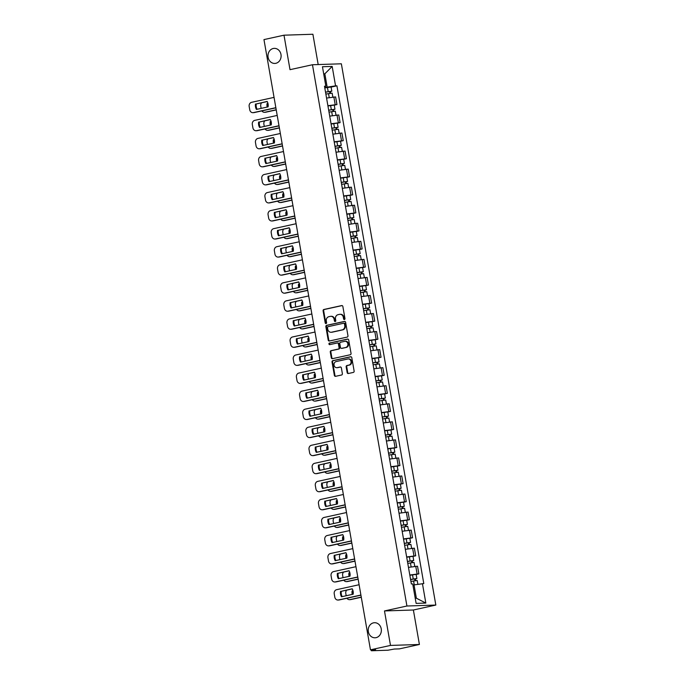 <?xml version="1.0" encoding="UTF-8"?>
<svg xmlns="http://www.w3.org/2000/svg" width="685" height="685" viewBox="0 0 685 685"><rect width="100%" height="100%" fill="white"/><g stroke="black" fill="none" stroke-linecap="round" stroke-linejoin="round"><path stroke-width="1.03" d="M344.409 319.51A0.813 0.702 -91.9 0 0 344.966 318.559L342.86 306.495A1.156 1.01 -91.9 0 0 341.669 305.578L323.885 309.483A1.156 1.01 -91.9 0 0 323.097 310.836L325.204 322.909A0.813 0.702 -91.9 0 0 326.591 322.601L326.317 321.042A3.699 3.228 -91.9 0 1 328.843 316.71L330.324 316.384A3.699 3.228 -91.9 0 1 330.838 316.324A3.699 3.228 -91.9 0 1 334.117 319.321L334.391 320.888A0.813 0.702 -91.9 0 0 335.778 320.58L335.504 319.022A3.699 3.228 -91.9 0 1 338.03 314.689L339.512 314.364A3.699 3.228 -91.9 0 1 340.025 314.304A3.699 3.228 -91.9 0 1 343.305 317.301L343.579 318.867A0.813 0.702 -91.9 0 0 344.409 319.51M373.496 622.845A7.544 6.567 -91.9 0 0 368.256 631.073A7.544 6.567 -91.9 0 0 375.029 637.786A7.544 6.567 -91.9 0 0 376.074 637.658A7.544 6.567 -91.9 0 0 381.314 629.438A7.544 6.567 -91.9 0 0 374.541 622.716A7.544 6.567 -91.9 0 0 373.496 622.845M273.246 48.489A7.544 6.567 -91.9 0 0 268.015 56.709A7.544 6.567 -91.9 0 0 274.788 63.431A7.544 6.567 -91.9 0 0 275.832 63.303A7.544 6.567 -91.9 0 0 281.064 55.074A7.544 6.567 -91.9 0 0 274.3 48.361A7.544 6.567 -91.9 0 0 273.246 48.489M347.158 372.589A1.156 1.01 -91.9 0 0 348.348 373.513L353.34 372.417A1.156 1.01 -91.9 0 0 354.128 371.065L351.79 357.656A1.156 1.01 -91.9 0 0 350.6 356.739L332.816 360.652A1.156 1.01 -91.9 0 0 332.028 362.005L334.366 375.406A1.156 1.01 -91.9 0 0 335.556 376.322L341.584 375.003A1.156 1.01 -91.9 0 0 342.372 373.65L341.37 367.913A1.156 1.01 -91.9 0 0 340.18 366.989L337.191 367.648A3.091 2.697 -91.9 0 1 336.13 361.577L347.843 359A3.091 2.697 -91.9 0 1 348.905 365.079L346.952 365.507A1.156 1.01 -91.9 0 0 346.156 366.86L347.158 372.589L347.74 372.571A1.156 1.01 -91.9 0 0 348.494 373.479M406.924 606.011L384.482 610.943L390.493 645.424L370.465 649.825L263.965 39.593L283.992 35.192L290.012 69.673L312.463 64.741L406.924 606.011L435.831 605.06L341.361 63.799L312.463 64.741M347.175 337.097A1.156 1.01 -91.9 0 0 347.963 335.744L345.625 322.335A1.156 1.01 -91.9 0 0 344.435 321.419L326.651 325.332A1.156 1.01 -91.9 0 0 325.863 326.685L328.201 340.085A1.156 1.01 -91.9 0 0 329.391 341.002L347.175 337.097M348.708 340L351.045 353.4A1.156 1.01 -91.9 0 1 350.258 354.753L332.473 358.666A1.156 1.01 -91.9 0 1 331.283 357.741L330.281 352.013A1.156 1.01 -91.9 0 1 331.069 350.66L338.287 349.067A1.156 1.01 -91.9 0 0 339.075 347.715L338.407 343.913A1.156 1.01 -91.9 0 0 337.225 342.997L329.716 344.649A0.813 0.702 -91.9 0 1 329.442 343.057L347.518 339.084A1.156 1.01 -91.9 0 1 348.708 340M390.493 645.424L419.4 644.482L399.372 648.883L394.252 649.046L387.967 650.219L371.604 650.75L371.142 649.808M318.183 64.553L312.899 34.25L283.992 35.192M419.4 644.482L413.38 610.001L435.831 605.06M370.465 649.825L375.585 649.663L371.296 650.716M336.951 104.557L327.901 105.713L326.565 98.075L335.616 96.919L336.951 104.557L334.246 105.147M337.397 123.197L340.102 122.606L338.767 114.969L329.716 116.133M331.043 123.762L340.102 122.606M343.253 140.656L334.203 141.812L332.867 134.174L341.918 133.018L343.253 140.656L340.548 141.247M343.699 159.297L346.404 158.706L345.069 151.068L336.01 152.233M336.018 152.224L337.345 159.862L346.404 158.706M349.555 176.756L340.496 177.912L339.161 170.282L348.22 169.118L349.555 176.756L346.85 177.346M352.707 194.805L343.647 195.961L342.312 188.332L351.371 187.168L352.707 194.805L350.001 195.396M355.849 212.855L346.798 214.011L345.463 206.382L354.522 205.217L355.849 212.855L353.152 213.446M349.949 232.069L348.614 224.432L355.909 223.327L357.673 223.267L359 230.905L356.303 231.496M349.949 232.061L359 230.905M362.151 248.955L353.1 250.111L351.765 242.481L360.824 241.317L362.151 248.955L359.454 249.545M365.302 267.004L356.251 268.169L354.916 260.531L363.966 259.367L365.302 267.004L362.596 267.595M368.453 285.054L359.402 286.219L358.067 278.581L367.117 277.416L368.453 285.054L365.747 285.645M371.604 303.104L362.553 304.268L361.218 296.631L370.268 295.466L371.604 303.104L368.898 303.695M374.755 321.154L365.704 322.318L364.369 314.68L373.419 313.516L374.755 321.154L372.049 321.744M368.847 340.368L367.511 332.73L374.806 331.626L376.57 331.566L377.906 339.203L375.2 339.794M368.855 340.368L377.906 339.203M381.057 357.253L371.998 358.418L370.662 350.78L379.721 349.615L381.057 357.253L378.351 357.844M381.502 375.894L384.208 375.303L382.872 367.665L373.813 368.83M373.822 368.83L375.149 376.467L384.208 375.303M387.359 393.353L378.3 394.517L376.964 386.879L386.023 385.715L387.359 393.353L384.653 393.943M390.501 411.402L381.451 412.567L380.115 404.929L389.174 403.765L390.501 411.402L387.804 411.993M393.652 429.452L384.602 430.617L383.266 422.979L392.325 421.814L393.652 429.452L390.955 430.043M396.803 447.502L387.753 448.666L386.417 441.029L395.476 439.864L396.803 447.502L394.106 448.093M399.954 465.552L390.904 466.716L389.568 459.078L398.627 457.914L399.954 465.552L397.249 466.151M403.105 483.601L394.055 484.766L392.719 477.128L401.77 475.964L403.105 483.601L400.4 484.201M406.256 501.651L397.206 502.816L395.87 495.178L404.921 494.013L406.256 501.651L403.551 502.251M409.407 519.701L400.357 520.865L399.021 513.228L408.072 512.063L409.407 519.701L406.702 520.3M412.558 537.751L403.508 538.915L402.172 531.277L411.223 530.113L412.558 537.751L409.853 538.35M415.709 555.8L406.65 556.965L405.315 549.327L414.374 548.163L415.709 555.8L413.004 556.4M418.86 573.85L409.801 575.015L408.466 567.377L417.525 566.212L418.86 573.85L416.155 574.45M324.741 87.663L327.165 87.132L324.844 73.826L323.705 73.869M323.74 74.074L324.844 73.826L332.174 66.419L335.564 85.865L327.165 87.132M324.587 86.772L325.854 86.182L322.455 66.736L332.174 66.419M415.221 598.245L416.36 598.202L414.04 584.896L423.792 583.577L336.917 85.813L335.564 85.865M422.44 583.629L425.83 603.065L416.12 603.382L412.721 583.945L411.368 583.988L324.493 86.224L325.854 86.182M384.482 610.943L413.38 610.001M414.04 584.896L412.935 585.144M331.095 87.098L336.917 85.813M416.36 598.202L425.83 603.065M344.589 319.441A0.813 0.702 -91.9 0 1 344.161 318.85L343.887 317.283A3.699 3.228 -91.9 0 0 340.608 314.287L340.025 314.304M330.838 316.324L331.412 316.299A3.699 3.228 -91.9 0 1 334.7 319.304L334.974 320.871A0.813 0.702 -91.9 0 0 335.393 321.462M342.106 305.587L324.467 309.466A1.156 1.01 -91.9 0 0 323.68 310.819L325.786 322.892A0.813 0.702 -91.9 0 0 326.206 323.483M344.872 321.436L327.233 325.315A1.156 1.01 -91.9 0 0 326.445 326.668L328.783 340.068A1.156 1.01 -91.9 0 0 329.536 340.967M344.461 323.894A0.813 0.702 -91.9 0 0 343.63 323.251L328.021 326.685A0.813 0.702 -91.9 0 0 327.464 327.627L327.755 329.271A3.699 3.228 -91.9 0 0 331.035 332.276A3.699 3.228 -91.9 0 0 331.549 332.216L342.217 329.87A3.699 3.228 -91.9 0 0 344.743 325.538L344.461 323.894L345.034 323.877A0.813 0.702 -91.9 0 0 344.204 323.234L343.853 323.243M331.035 332.276L331.608 332.259A3.699 3.228 -91.9 0 0 332.122 332.199L331.549 332.216M345.034 323.877L345.326 325.521A3.699 3.228 -91.9 0 1 342.8 329.853L332.122 332.199M337.799 342.979A1.156 1.01 -91.9 0 1 338.989 343.896L339.657 347.697A1.156 1.01 -91.9 0 1 338.861 349.05L331.651 350.634A1.156 1.01 -91.9 0 0 330.864 351.987L331.865 357.724A1.156 1.01 -91.9 0 0 332.619 358.632M347.954 339.092L330.016 343.039A0.813 0.702 -91.9 0 0 329.93 344.598M345.771 347.423A3.091 2.697 -91.9 0 0 344.709 341.353L340.582 342.26A1.156 1.01 -91.9 0 0 339.794 343.613L340.462 347.415A1.156 1.01 -91.9 0 0 341.644 348.331L346.345 347.406A3.091 2.697 -91.9 0 0 345.719 341.276L345.137 341.293M341.901 348.322A1.156 1.01 -91.9 0 0 342.226 348.314L341.644 348.331M346.345 347.406L342.226 348.314M348.271 358.949L348.845 358.923A3.091 2.697 -91.9 0 1 349.478 365.054L347.526 365.482A1.156 1.01 -91.9 0 0 346.738 366.835L347.74 372.571M336.763 367.699L337.345 367.682A3.091 2.697 -91.9 0 0 337.774 367.631L337.191 367.648M340.616 367.006L337.774 367.631M351.037 356.757L333.398 360.635A1.156 1.01 -91.9 0 0 332.602 361.988L334.948 375.389A1.156 1.01 -91.9 0 0 335.701 376.296M325.863 94.068L332.156 93.143L332.833 97.047M267.946 103.409L267.056 103.606A7.364 6.413 -91.9 0 0 267.201 107.057M325.538 92.218L330.298 91.439L329.605 91.662L329.887 93.306M261.696 102.759A3.536 3.083 -91.9 0 0 260.737 106.081L261.139 108.393M261.893 110.893A3.536 3.083 -91.9 0 0 264.453 112.306A3.536 3.083 -91.9 0 0 264.941 112.246L276.209 109.763M325.521 92.098L331.805 91.174L330.35 91.636L330.624 93.203M324.793 87.937L331.086 87.012L331.805 91.174M267.981 103.546L267.801 103.589A7.364 6.413 -91.9 0 0 267.921 106.903M276.235 109.9L265.694 112.22A3.536 3.083 88.1 0 1 265.206 112.28L264.453 112.306M329.571 91.465L330.35 91.636M267.801 103.589L267.056 103.606M267.218 101.551L256.241 103.966A7.364 6.413 88.1 0 0 257.123 109.275M275.867 107.819L254.135 112.597A3.536 3.083 88.1 0 1 253.647 112.657L252.893 112.682A3.536 3.083 -91.9 0 0 253.381 112.623L254.135 112.597M255.488 103.983A7.364 6.413 88.1 0 0 256.438 109.429L268.1 106.86A7.364 6.413 88.1 0 0 267.15 101.423L256.241 103.966M274.051 97.381L251.583 102.322A3.536 3.083 -91.9 0 0 249.169 106.458L249.76 109.814A3.536 3.083 -91.9 0 0 252.893 112.682M275.85 107.682L253.381 112.623M329.014 112.117L335.299 111.193L335.984 115.097M271.097 121.459L270.198 121.656A7.364 6.413 -91.9 0 0 270.352 125.107M328.689 110.268L333.449 109.489L332.756 109.711L333.038 111.355M264.847 120.817A3.536 3.083 -91.9 0 0 263.879 124.131L264.29 126.442M265.044 128.943A3.536 3.083 -91.9 0 0 267.604 130.356A3.536 3.083 -91.9 0 0 268.092 130.296L279.36 127.812M328.672 110.148L334.956 109.223L333.501 109.686L333.775 111.253M327.944 105.987L334.237 105.062L334.956 109.223M271.132 121.596L270.952 121.639A7.364 6.413 -91.9 0 0 271.072 124.953M279.386 127.949L268.845 130.27A3.536 3.083 88.1 0 1 268.357 130.33L267.604 130.356M332.722 109.514L333.501 109.686M270.952 121.639L270.198 121.656M332.165 130.167L338.45 129.242L339.135 133.147M274.248 139.509L273.349 139.706A7.364 6.413 -91.9 0 0 273.503 143.156M331.84 128.318L336.6 127.538L335.898 127.761L336.189 129.414M267.998 138.867A3.536 3.083 -91.9 0 0 267.03 142.18L267.433 144.492M268.186 146.992A3.536 3.083 -91.9 0 0 270.755 148.405A3.536 3.083 -91.9 0 0 271.243 148.345L282.511 145.862M331.823 128.198L338.107 127.273L336.652 127.735L336.926 129.302M331.095 124.036L337.38 123.112L338.107 127.273M274.283 139.646L274.103 139.689A7.364 6.413 -91.9 0 0 274.223 143.002M282.537 145.999L271.996 148.32A3.536 3.083 88.1 0 1 271.508 148.38L270.755 148.405M335.873 127.564L336.652 127.735M274.103 139.689L273.349 139.706M335.316 148.217L341.601 147.292L342.286 151.197M277.399 157.559L276.5 157.756A7.364 6.413 -91.9 0 0 276.654 161.206M334.991 146.367L339.751 145.588L339.049 145.811L339.34 147.463M271.149 156.916A3.536 3.083 -91.9 0 0 270.181 160.23L270.584 162.542M271.337 165.042A3.536 3.083 -91.9 0 0 273.906 166.455A3.536 3.083 -91.9 0 0 274.394 166.395L285.662 163.912M334.965 146.248L341.258 145.323L339.803 145.785L340.077 147.352M334.246 142.086L340.531 141.161L341.258 145.323M277.434 157.696L277.254 157.738A7.364 6.413 -91.9 0 0 277.365 161.052M285.688 164.049L275.147 166.369A3.536 3.083 88.1 0 1 274.659 166.429L273.906 166.455M339.015 145.622L339.803 145.785M277.254 157.738L276.5 157.756M270.369 119.601L259.392 122.016A7.364 6.413 88.1 0 0 260.274 127.324M279.018 125.869L257.286 130.647A3.536 3.083 88.1 0 1 256.789 130.707L256.044 130.732A3.536 3.083 -91.9 0 0 256.533 130.672L257.286 130.647M258.639 122.033A7.364 6.413 88.1 0 0 259.589 127.478L271.251 124.91A7.364 6.413 88.1 0 0 270.301 119.473L259.392 122.016M277.202 115.431L254.734 120.372A3.536 3.083 -91.9 0 0 252.32 124.507L252.911 127.864A3.536 3.083 -91.9 0 0 256.044 130.732M279 125.732L256.533 130.672M273.52 137.651L262.543 140.065A7.364 6.413 88.1 0 0 263.425 145.374M282.169 143.918L260.437 148.696A3.536 3.083 88.1 0 1 259.94 148.756L259.195 148.782A3.536 3.083 -91.9 0 0 259.683 148.722L260.437 148.696M261.79 140.082A7.364 6.413 88.1 0 0 262.74 145.528L274.402 142.959A7.364 6.413 88.1 0 0 273.452 137.522L262.543 140.065M280.353 133.481L257.885 138.421A3.536 3.083 -91.9 0 0 255.471 142.557L256.062 145.914A3.536 3.083 -91.9 0 0 259.195 148.782M282.151 143.781L259.683 148.722M276.671 155.701L265.694 158.115A7.364 6.413 88.1 0 0 266.568 163.424M285.32 161.968L263.588 166.746A3.536 3.083 88.1 0 1 263.091 166.806L262.346 166.832A3.536 3.083 -91.9 0 0 262.834 166.772L263.588 166.746M264.941 158.141A7.364 6.413 88.1 0 0 265.891 163.578L277.545 161.009A7.364 6.413 88.1 0 0 276.603 155.572L265.694 158.115M283.504 151.531L261.036 156.471A3.536 3.083 -91.9 0 0 258.622 160.607L259.204 163.963A3.536 3.083 -91.9 0 0 262.346 166.832M285.294 161.831L262.834 166.772M338.458 166.267L344.752 165.342L345.437 169.246M280.55 175.608L279.651 175.805A7.364 6.413 -91.9 0 0 279.797 179.256M338.142 164.417L342.902 163.638L342.2 163.861L342.491 165.513M274.3 174.966A3.536 3.083 -91.9 0 0 273.332 178.28L273.735 180.592M274.488 183.092A3.536 3.083 -91.9 0 0 277.057 184.505A3.536 3.083 -91.9 0 0 277.545 184.445L288.813 181.962M338.116 164.297L344.409 163.373L342.954 163.835L343.228 165.402M337.397 160.136L343.682 159.211L344.409 163.373M280.585 175.745L280.405 175.788A7.364 6.413 -91.9 0 0 280.516 179.102M288.839 182.099L278.298 184.419A3.536 3.083 88.1 0 1 277.802 184.479L277.057 184.505M342.166 163.672L342.954 163.835M280.405 175.788L279.651 175.805M341.609 184.316L347.903 183.392L348.588 187.296M283.701 193.658L282.802 193.864A7.364 6.413 -91.9 0 0 282.948 197.306M341.293 182.467L346.053 181.688L345.351 181.91L345.642 183.563M277.451 193.016A3.536 3.083 -91.9 0 0 276.483 196.33L276.886 198.641M277.639 201.142A3.536 3.083 -91.9 0 0 280.208 202.554A3.536 3.083 -91.9 0 0 280.696 202.495L291.964 200.011M341.267 182.347L347.56 181.422L346.105 181.885L346.379 183.452M340.539 178.186L346.833 177.261L347.56 181.422M283.736 193.795L283.556 193.838A7.364 6.413 -91.9 0 0 283.667 197.152M291.99 200.148L281.449 202.469A3.536 3.083 88.1 0 1 280.953 202.529L280.208 202.554M345.317 181.722L346.105 181.885M283.556 193.838L282.802 193.864M279.822 173.75L268.845 176.165A7.364 6.413 88.1 0 0 269.719 181.474M288.471 180.018L266.739 184.796A3.536 3.083 88.1 0 1 266.242 184.856L265.489 184.881A3.536 3.083 -91.9 0 0 265.986 184.822L266.739 184.796M268.092 176.191A7.364 6.413 88.1 0 0 269.042 181.628L280.696 179.059A7.364 6.413 88.1 0 0 279.754 173.622L268.845 176.165M286.647 169.58L264.187 174.521A3.536 3.083 -91.9 0 0 261.773 178.657L262.355 182.013A3.536 3.083 -91.9 0 0 265.489 184.881M288.445 179.881L265.986 184.822M282.974 191.8L271.996 194.215A7.364 6.413 88.1 0 0 272.87 199.523M291.622 198.068L269.881 202.846A3.536 3.083 88.1 0 1 269.393 202.906L268.64 202.931A3.536 3.083 -91.9 0 0 269.136 202.871L269.881 202.846M271.243 194.24A7.364 6.413 88.1 0 0 272.193 199.677L283.847 197.109A7.364 6.413 88.1 0 0 282.896 191.672L271.996 194.215M289.798 187.63L267.338 192.571A3.536 3.083 -91.9 0 0 264.924 196.706L265.506 200.063A3.536 3.083 -91.9 0 0 268.64 202.931M291.596 197.931L269.136 202.871M344.76 202.366L351.054 201.441L351.739 205.346M286.852 211.708L285.953 211.913A7.364 6.413 -91.9 0 0 286.099 215.355M344.444 200.517L349.204 199.737L348.502 199.96L348.793 201.613M280.602 211.066A3.536 3.083 -91.9 0 0 279.634 214.379L280.037 216.691M280.79 219.191A3.536 3.083 -91.9 0 0 283.35 220.604A3.536 3.083 -91.9 0 0 283.847 220.544L295.115 218.07M344.418 200.397L350.711 199.472L349.256 199.934L349.53 201.501M343.69 196.235L349.984 195.311L350.711 199.472M286.887 211.845L286.707 211.888A7.364 6.413 -91.9 0 0 286.818 215.201M295.132 218.198L284.6 220.519A3.536 3.083 88.1 0 1 284.104 220.579L283.35 220.604M348.468 199.772L349.256 199.934M286.707 211.888L285.953 211.913M347.911 220.416L354.205 219.491L354.89 223.396M290.003 229.766L289.104 229.963A7.364 6.413 -91.9 0 0 289.25 233.405M347.595 218.575L352.355 217.787L351.653 218.01L351.944 219.662M283.753 229.115A3.536 3.083 -91.9 0 0 282.785 232.429L283.188 234.741M283.941 237.241A3.536 3.083 -91.9 0 0 286.501 238.654A3.536 3.083 -91.9 0 0 286.998 238.594L298.266 236.119M347.569 218.446L353.862 217.522L352.407 217.984L352.681 219.551M346.841 214.285L353.135 213.36L353.862 217.522M290.038 229.895L289.858 229.937A7.364 6.413 -91.9 0 0 289.969 233.251M298.283 236.248L287.743 238.568A3.536 3.083 88.1 0 1 287.255 238.628L286.501 238.654M351.619 217.821L352.407 217.984M289.858 229.937L289.104 229.963M351.062 238.466L357.356 237.541L358.032 241.445M293.154 247.816L292.255 248.013A7.364 6.413 -91.9 0 0 292.401 251.455M350.746 236.625L355.506 235.837L354.804 236.06L355.095 237.712M286.895 247.165A3.536 3.083 -91.9 0 0 285.936 250.479L286.339 252.791M287.092 255.291A3.536 3.083 -91.9 0 0 289.652 256.704A3.536 3.083 -91.9 0 0 290.149 256.644L301.409 254.169M350.72 236.496L357.013 235.571L355.558 236.034L355.832 237.601M349.992 232.335L356.286 231.41L357.013 235.571M293.189 247.944L293.009 247.987A7.364 6.413 -91.9 0 0 293.12 251.301M301.434 254.298L290.894 256.618A3.536 3.083 88.1 0 1 290.406 256.678L289.652 256.704M354.77 235.871L355.558 236.034M293.009 247.987L292.255 248.013M354.214 256.515L360.507 255.591L361.183 259.495M296.305 265.866L295.406 266.063A7.364 6.413 -91.9 0 0 295.552 269.513M353.888 254.674L358.649 253.887L357.955 254.109L358.238 255.762M290.046 265.215A3.536 3.083 -91.9 0 0 289.087 268.529L289.49 270.84M290.243 273.341A3.536 3.083 -91.9 0 0 292.803 274.753A3.536 3.083 -91.9 0 0 293.3 274.694L304.56 272.219M353.871 254.546L360.164 253.63L358.709 254.084L358.983 255.651M353.143 250.385L359.437 249.46L360.164 253.63M296.34 265.994L296.151 266.037A7.364 6.413 -91.9 0 0 296.271 269.351M304.585 272.347L294.045 274.668A3.536 3.083 88.1 0 1 293.557 274.728L292.803 274.753M357.921 253.921L358.709 254.084M296.151 266.037L295.406 266.063M357.365 274.565L363.658 273.64L364.334 277.545M299.456 283.915L298.557 284.112A7.364 6.413 -91.9 0 0 298.703 287.563M357.039 272.724L361.8 271.936L361.106 272.159L361.389 273.812M293.197 283.265A3.536 3.083 -91.9 0 0 292.238 286.578L292.641 288.89M293.394 291.39A3.536 3.083 -91.9 0 0 295.954 292.803A3.536 3.083 -91.9 0 0 296.442 292.743L307.711 290.269M357.022 272.596L363.315 271.68L361.86 272.133L362.125 273.7M356.294 268.434L362.588 267.51L363.315 271.68M299.482 284.044L299.302 284.087A7.364 6.413 -91.9 0 0 299.422 287.4M307.736 290.397L297.196 292.718A3.536 3.083 88.1 0 1 296.708 292.778L295.954 292.803M361.072 271.971L361.86 272.133M299.302 284.087L298.557 284.112M360.515 292.615L366.809 291.69L367.485 295.595M302.599 301.965L301.708 302.162A7.364 6.413 -91.9 0 0 301.854 305.613M360.19 290.774L364.951 289.986L364.257 290.209L364.54 291.861M296.348 301.314A3.536 3.083 -91.9 0 0 295.389 304.628L295.792 306.94M296.545 309.44A3.536 3.083 -91.9 0 0 299.105 310.853A3.536 3.083 -91.9 0 0 299.593 310.793L310.862 308.318M360.173 290.645L366.466 289.729L365.002 290.183L365.276 291.75M359.445 286.484L365.739 285.559L366.466 289.729M302.633 302.094L302.453 302.136A7.364 6.413 -91.9 0 0 302.573 305.45M310.887 308.447L300.347 310.767A3.536 3.083 88.1 0 1 299.859 310.827L299.105 310.853M364.223 290.02L365.002 290.183M302.453 302.136L301.708 302.162M363.666 310.665L369.96 309.74L370.636 313.644M305.75 320.015L304.851 320.212A7.364 6.413 -91.9 0 0 305.005 323.662M363.341 308.824L368.102 308.036L367.408 308.259L367.691 309.911M299.499 319.364A3.536 3.083 -91.9 0 0 298.532 322.678L298.943 324.99M299.696 327.49A3.536 3.083 -91.9 0 0 302.256 328.903A3.536 3.083 -91.9 0 0 302.744 328.843L314.013 326.368M363.324 308.695L369.609 307.779L368.153 308.233L368.427 309.8M362.596 304.534L368.89 303.609L369.609 307.779M305.784 320.143L305.604 320.186A7.364 6.413 -91.9 0 0 305.724 323.5M314.038 326.505L303.498 328.817A3.536 3.083 88.1 0 1 303.01 328.877L302.256 328.903M367.374 308.07L368.153 308.233M305.604 320.186L304.851 320.212M366.817 328.714L373.102 327.79L373.787 331.694M308.901 338.065L308.002 338.262A7.364 6.413 -91.9 0 0 308.156 341.712M366.492 326.873L371.253 326.086L370.551 326.308L370.842 327.961M302.65 337.414A3.536 3.083 -91.9 0 0 301.683 340.728L302.085 343.039M302.839 345.54A3.536 3.083 -91.9 0 0 305.407 346.952A3.536 3.083 -91.9 0 0 305.895 346.893L317.164 344.418M366.475 326.745L372.76 325.829L371.304 326.283L371.578 327.858M365.747 322.584L372.032 321.659L372.76 325.829M308.935 338.193L308.755 338.236A7.364 6.413 -91.9 0 0 308.875 341.55M317.189 344.555L306.649 346.867A3.536 3.083 88.1 0 1 306.161 346.927L305.407 346.952M370.525 326.12L371.304 326.283M308.755 338.236L308.002 338.262M286.125 209.85L275.147 212.264A7.364 6.413 88.1 0 0 276.021 217.573M294.773 216.118L273.032 220.895A3.536 3.083 88.1 0 1 272.544 220.955L271.791 220.981A3.536 3.083 -91.9 0 0 272.287 220.921L273.032 220.895M274.394 212.29A7.364 6.413 88.1 0 0 275.344 217.727L286.998 215.159A7.364 6.413 88.1 0 0 286.047 209.721L275.147 212.264M292.949 205.68L270.489 210.62A3.536 3.083 -91.9 0 0 268.075 214.756L268.657 218.113A3.536 3.083 -91.9 0 0 271.791 220.981M294.747 215.981L272.287 220.921M289.267 227.9L278.29 230.314A7.364 6.413 88.1 0 0 279.172 235.623M297.924 234.167L276.183 238.945A3.536 3.083 88.1 0 1 275.695 239.005L274.942 239.031A3.536 3.083 -91.9 0 0 275.43 238.971L276.183 238.945M277.545 230.34A7.364 6.413 88.1 0 0 278.495 235.777L290.149 233.208A7.364 6.413 88.1 0 0 289.198 227.771L278.29 230.314M296.1 223.73L273.64 228.67A3.536 3.083 -91.9 0 0 271.226 232.806L271.808 236.162A3.536 3.083 -91.9 0 0 274.942 239.031M297.898 234.03L275.43 238.971M292.418 245.949L281.441 248.364A7.364 6.413 88.1 0 0 282.323 253.673M301.075 252.217L279.334 256.995A3.536 3.083 88.1 0 1 278.846 257.055L278.093 257.08A3.536 3.083 -91.9 0 0 278.581 257.021L279.334 256.995M280.696 248.39A7.364 6.413 88.1 0 0 281.638 253.827L293.3 251.258A7.364 6.413 88.1 0 0 292.349 245.821L281.441 248.364M299.251 241.779L276.783 246.72A3.536 3.083 -91.9 0 0 274.377 250.856L274.959 254.212A3.536 3.083 -91.9 0 0 278.093 257.08M301.049 252.08L278.581 257.021M295.569 263.999L284.592 266.414A7.364 6.413 88.1 0 0 285.474 271.722M304.226 270.267L282.485 275.045A3.536 3.083 88.1 0 1 281.997 275.105L281.244 275.13A3.536 3.083 -91.9 0 0 281.732 275.07L282.485 275.045M283.847 266.439A7.364 6.413 88.1 0 0 284.789 271.876L296.451 269.308A7.364 6.413 88.1 0 0 295.5 263.871L284.592 266.414M302.402 259.829L279.934 264.77A3.536 3.083 -91.9 0 0 277.519 268.905L278.11 272.262A3.536 3.083 -91.9 0 0 281.244 275.13M304.2 270.13L281.732 275.07M298.72 282.049L287.743 284.463A7.364 6.413 88.1 0 0 288.625 289.772M307.377 288.317L285.636 293.094A3.536 3.083 88.1 0 1 285.148 293.154L284.395 293.18A3.536 3.083 -91.9 0 0 284.883 293.12L285.636 293.094M286.989 284.489A7.364 6.413 88.1 0 0 287.94 289.926L299.602 287.358A7.364 6.413 88.1 0 0 298.651 281.92L287.743 284.463M305.553 277.887L283.085 282.819A3.536 3.083 -91.9 0 0 280.67 286.955L281.261 290.312A3.536 3.083 -91.9 0 0 284.395 293.18M307.351 288.179L284.883 293.12M301.871 300.099L290.894 302.513A7.364 6.413 88.1 0 0 291.776 307.822M310.519 306.366L288.787 311.144A3.536 3.083 88.1 0 1 288.299 311.204L287.546 311.23A3.536 3.083 -91.9 0 0 288.034 311.17L288.787 311.144M290.14 302.539A7.364 6.413 88.1 0 0 291.091 307.976L302.753 305.407A7.364 6.413 88.1 0 0 301.802 299.97L290.894 302.513M308.704 295.937L286.236 300.869A3.536 3.083 -91.9 0 0 283.821 305.005L284.412 308.361A3.536 3.083 -91.9 0 0 287.546 311.23M310.502 306.229L288.034 311.17M305.022 318.148L294.045 320.563A7.364 6.413 88.1 0 0 294.927 325.872M313.67 324.416L291.938 329.194A3.536 3.083 88.1 0 1 291.442 329.254L290.697 329.279A3.536 3.083 -91.9 0 0 291.185 329.22L291.938 329.194M293.291 320.589A7.364 6.413 88.1 0 0 294.242 326.026L305.904 323.466A7.364 6.413 88.1 0 0 304.953 318.02L294.045 320.563M311.855 313.987L289.387 318.919A3.536 3.083 -91.9 0 0 286.972 323.055L287.563 326.411A3.536 3.083 -91.9 0 0 290.697 329.279M313.653 324.279L291.185 329.22M308.173 336.198L297.196 338.613A7.364 6.413 88.1 0 0 298.078 343.921M316.821 342.466L295.089 347.244A3.536 3.083 88.1 0 1 294.593 347.304L293.848 347.329A3.536 3.083 -91.9 0 0 294.336 347.269L295.089 347.244M296.442 338.638A7.364 6.413 88.1 0 0 297.393 344.075L309.055 341.515A7.364 6.413 88.1 0 0 308.104 336.07L297.196 338.613M315.006 332.037L292.538 336.969A3.536 3.083 -91.9 0 0 290.123 341.104L290.714 344.461A3.536 3.083 -91.9 0 0 293.848 347.329M316.804 342.329L294.336 347.269M369.968 346.764L376.253 345.839L376.938 349.744M312.052 356.114L311.153 356.311A7.364 6.413 -91.9 0 0 311.307 359.762M369.643 344.923L374.404 344.135L373.702 344.358L373.993 346.011M305.801 355.464A3.536 3.083 -91.9 0 0 304.834 358.777L305.236 361.089M305.99 363.589A3.536 3.083 -91.9 0 0 308.558 365.002A3.536 3.083 -91.9 0 0 309.046 364.942L320.315 362.468M369.626 344.795L375.911 343.879L374.455 344.332L374.729 345.908M368.898 340.633L375.183 339.709L375.911 343.879M312.086 356.243L311.906 356.286A7.364 6.413 -91.9 0 0 312.017 359.599M320.34 362.605L309.8 364.917A3.536 3.083 88.1 0 1 309.312 364.977L308.558 365.002M373.667 344.17L374.455 344.332M311.906 356.286L311.153 356.311M373.119 364.814L379.404 363.889L380.089 367.794M315.203 374.164L314.304 374.361A7.364 6.413 -91.9 0 0 314.449 377.812M372.794 362.973L377.555 362.185L376.853 362.408L377.144 364.06M308.952 373.513A3.536 3.083 -91.9 0 0 307.985 376.827L308.387 379.139M309.14 381.639A3.536 3.083 -91.9 0 0 311.709 383.052A3.536 3.083 -91.9 0 0 312.197 382.992L323.466 380.517M372.768 362.853L379.062 361.928L377.606 362.382L377.88 363.958M372.049 358.683L378.334 357.758L379.062 361.928M315.237 374.293L315.057 374.335A7.364 6.413 -91.9 0 0 315.168 377.649M323.491 380.654L312.951 382.966A3.536 3.083 88.1 0 1 312.454 383.026L311.709 383.052M376.818 362.219L377.606 362.382M315.057 374.335L314.304 374.361M376.262 382.864L382.555 381.939L383.24 385.843M318.354 392.214L317.455 392.411A7.364 6.413 -91.9 0 0 317.6 395.861M375.945 381.023L380.706 380.235L380.004 380.458L380.295 382.11M312.103 391.563A3.536 3.083 -91.9 0 0 311.136 394.877L311.538 397.189M312.291 399.689A3.536 3.083 -91.9 0 0 314.86 401.102A3.536 3.083 -91.9 0 0 315.348 401.042L326.617 398.567M375.919 380.903L382.213 379.978L380.757 380.432L381.031 382.007M375.192 376.733L381.485 375.808L382.213 379.978M318.388 392.342L318.208 392.385A7.364 6.413 -91.9 0 0 318.319 395.699M326.642 398.704L316.102 401.016A3.536 3.083 88.1 0 1 315.605 401.076L314.86 401.102M379.969 380.269L380.757 380.432M318.208 392.385L317.455 392.411M379.413 400.913L385.706 399.989L386.391 403.902M321.505 410.264L320.606 410.461A7.364 6.413 -91.9 0 0 320.751 413.911M379.096 399.072L383.857 398.293L383.155 398.507L383.446 400.16M315.254 409.613A3.536 3.083 -91.9 0 0 314.287 412.927L314.689 415.238M315.442 417.739A3.536 3.083 -91.9 0 0 318.011 419.151A3.536 3.083 -91.9 0 0 318.499 419.092L329.768 416.617M379.07 398.953L385.364 398.028L383.908 398.482L384.182 400.057M378.343 394.783L384.636 393.858L385.364 398.028M321.539 410.392L321.359 410.435A7.364 6.413 -91.9 0 0 321.47 413.749M329.785 416.754L319.253 419.066A3.536 3.083 88.1 0 1 318.756 419.126L318.011 419.151M383.12 398.319L383.908 398.482M321.359 410.435L320.606 410.461M382.564 418.963L388.857 418.047L389.542 421.951M324.656 428.313L323.757 428.51A7.364 6.413 -91.9 0 0 323.902 431.961M382.247 417.122L387.008 416.343L386.306 416.557L386.597 418.21M318.405 427.663A3.536 3.083 -91.9 0 0 317.438 430.976L317.84 433.288M318.593 435.788A3.536 3.083 -91.9 0 0 321.154 437.201A3.536 3.083 -91.9 0 0 321.65 437.141L332.919 434.667M382.221 417.002L388.515 416.078L387.059 416.531L387.333 418.107M381.494 412.832L387.787 411.908L388.515 416.078M324.69 428.442L324.51 428.485A7.364 6.413 -91.9 0 0 324.621 431.798M332.936 434.804L322.395 437.116A3.536 3.083 88.1 0 1 321.907 437.184L321.154 437.201M386.272 416.369L387.059 416.531M324.51 428.485L323.757 428.51M385.715 437.013L392.008 436.097L392.685 440.001M327.807 446.363L326.908 446.56A7.364 6.413 -91.9 0 0 327.053 450.011M385.398 435.172L390.159 434.393L389.457 434.607L389.748 436.259M321.548 445.712A3.536 3.083 -91.9 0 0 320.589 449.026L320.991 451.346M321.744 453.838A3.536 3.083 -91.9 0 0 324.305 455.251A3.536 3.083 -91.9 0 0 324.801 455.191L336.061 452.716M385.372 435.052L391.666 434.127L390.21 434.581L390.484 436.157M384.645 430.882L390.938 429.957L391.666 434.127M327.841 446.492L327.661 446.534A7.364 6.413 -91.9 0 0 327.772 449.848M336.087 452.853L325.546 455.165A3.536 3.083 88.1 0 1 325.058 455.234L324.305 455.251M389.423 434.418L390.21 434.581M327.661 446.534L326.908 446.56M311.324 354.248L300.347 356.662A7.364 6.413 88.1 0 0 301.22 361.971M319.972 360.515L298.24 365.293A3.536 3.083 88.1 0 1 297.744 365.353L296.999 365.379A3.536 3.083 -91.9 0 0 297.487 365.319L298.24 365.293M299.593 356.688A7.364 6.413 88.1 0 0 300.544 362.125L312.206 359.565A7.364 6.413 88.1 0 0 311.255 354.119L300.347 356.662M318.157 350.086L295.689 355.018A3.536 3.083 -91.9 0 0 293.274 359.154L293.856 362.511A3.536 3.083 -91.9 0 0 296.999 365.379M319.946 360.378L297.487 365.319M314.475 372.298L303.498 374.712A7.364 6.413 88.1 0 0 304.371 380.021M323.123 378.565L301.391 383.343A3.536 3.083 88.1 0 1 300.895 383.403L300.141 383.429A3.536 3.083 -91.9 0 0 300.638 383.369L301.391 383.343M302.744 374.738A7.364 6.413 88.1 0 0 303.695 380.175L315.348 377.615A7.364 6.413 88.1 0 0 314.406 372.178L303.498 374.712M321.299 368.136L298.84 373.068A3.536 3.083 -91.9 0 0 296.425 377.204L297.007 380.56A3.536 3.083 -91.9 0 0 300.141 383.429M323.097 378.428L300.638 383.369M317.626 390.347L306.649 392.762A7.364 6.413 88.1 0 0 307.522 398.079M326.274 396.615L304.534 401.393A3.536 3.083 88.1 0 1 304.046 401.453L303.292 401.478A3.536 3.083 -91.9 0 0 303.789 401.419L304.534 401.393M305.895 392.788A7.364 6.413 88.1 0 0 306.846 398.225L318.499 395.665A7.364 6.413 88.1 0 0 317.549 390.227L306.649 392.762M324.45 386.186L301.991 391.126A3.536 3.083 -91.9 0 0 299.576 395.254L300.158 398.61A3.536 3.083 -91.9 0 0 303.292 401.478M326.248 396.478L303.789 401.419M320.777 408.397L309.8 410.812A7.364 6.413 88.1 0 0 310.673 416.129M329.425 414.665L307.685 419.443A3.536 3.083 88.1 0 1 307.197 419.511L306.443 419.528A3.536 3.083 -91.9 0 0 306.94 419.468L307.685 419.443M309.046 410.837A7.364 6.413 88.1 0 0 309.997 416.274L321.65 413.714A7.364 6.413 88.1 0 0 320.7 408.277L309.8 410.812M327.601 404.236L305.142 409.176A3.536 3.083 -91.9 0 0 302.727 413.303L303.309 416.66A3.536 3.083 -91.9 0 0 306.443 419.528M329.399 414.528L306.94 419.468M323.919 426.447L312.942 428.861A7.364 6.413 88.1 0 0 313.824 434.179M332.576 432.714L310.836 437.492A3.536 3.083 88.1 0 1 310.348 437.561L309.594 437.578A3.536 3.083 -91.9 0 0 310.082 437.518L310.836 437.492M312.197 428.887A7.364 6.413 88.1 0 0 313.148 434.324L324.801 431.764A7.364 6.413 88.1 0 0 323.851 426.327L312.942 428.861M330.752 422.285L308.293 427.226A3.536 3.083 -91.9 0 0 305.878 431.362L306.46 434.71A3.536 3.083 -91.9 0 0 309.594 437.578M332.55 432.577L310.082 437.518M327.07 444.496L316.093 446.911A7.364 6.413 88.1 0 0 316.975 452.228M335.727 450.764L313.987 455.542A3.536 3.083 88.1 0 1 313.499 455.611L312.745 455.628A3.536 3.083 -91.9 0 0 313.233 455.568L313.987 455.542M315.348 446.937A7.364 6.413 88.1 0 0 316.29 452.374L327.952 449.814A7.364 6.413 88.1 0 0 327.002 444.377L316.093 446.911M333.903 440.335L311.444 445.276A3.536 3.083 -91.9 0 0 309.029 449.411L309.611 452.759A3.536 3.083 -91.9 0 0 312.745 455.628M335.701 450.627L313.233 455.568M388.866 455.063L395.159 454.146L395.836 458.051M330.958 464.413L330.059 464.61A7.364 6.413 -91.9 0 0 330.204 468.06M388.541 453.222L393.301 452.442L392.608 452.657L392.89 454.309M324.699 463.762A3.536 3.083 -91.9 0 0 323.74 467.084L324.142 469.396M324.895 471.888A3.536 3.083 -91.9 0 0 327.456 473.301A3.536 3.083 -91.9 0 0 327.952 473.241L339.212 470.766M388.523 453.102L394.817 452.177L393.361 452.631L393.635 454.206M387.796 448.932L394.089 448.007L394.817 452.177M330.992 464.541L330.812 464.584A7.364 6.413 -91.9 0 0 330.923 467.898M339.238 470.903L328.697 473.215A3.536 3.083 88.1 0 1 328.209 473.284L327.456 473.301M392.573 452.468L393.361 452.631M330.812 464.584L330.059 464.61M330.221 462.546L319.244 464.961A7.364 6.413 88.1 0 0 320.126 470.278M338.878 468.814L317.138 473.592A3.536 3.083 88.1 0 1 316.65 473.66L315.896 473.678A3.536 3.083 -91.9 0 0 316.384 473.618L317.138 473.592M318.499 464.987A7.364 6.413 88.1 0 0 319.441 470.424L331.103 467.864A7.364 6.413 88.1 0 0 330.153 462.426L319.244 464.961M337.054 458.385L314.586 463.325A3.536 3.083 -91.9 0 0 312.172 467.461L312.762 470.809A3.536 3.083 -91.9 0 0 315.896 473.678M338.852 468.677L316.384 473.618M392.017 473.112L398.31 472.196L398.987 476.101M334.109 482.463L333.21 482.66A7.364 6.413 -91.9 0 0 333.355 486.11M391.692 471.271L396.452 470.492L395.759 470.706L396.041 472.359M327.85 481.812A3.536 3.083 -91.9 0 0 326.891 485.134L327.293 487.446M328.046 489.938A3.536 3.083 -91.9 0 0 330.607 491.351A3.536 3.083 -91.9 0 0 331.095 491.291L342.363 488.816M391.674 471.152L397.968 470.227L396.512 470.689L396.778 472.256M390.947 466.982L397.24 466.057L397.968 470.227M334.134 482.6L333.955 482.634A7.364 6.413 -91.9 0 0 334.075 485.948M342.389 488.953L331.848 491.265A3.536 3.083 88.1 0 1 331.36 491.333L330.607 491.351M395.724 470.518L396.512 470.689M333.955 482.634L333.21 482.66M333.372 480.596L322.395 483.011A7.364 6.413 88.1 0 0 323.277 488.328M342.029 486.864L320.289 491.642A3.536 3.083 88.1 0 1 319.801 491.71L319.047 491.736A3.536 3.083 -91.9 0 0 319.535 491.667L320.289 491.642M321.642 483.036A7.364 6.413 88.1 0 0 322.592 488.474L334.254 485.913A7.364 6.413 88.1 0 0 333.304 480.476L322.395 483.011M340.205 476.435L317.737 481.375A3.536 3.083 -91.9 0 0 315.323 485.511L315.913 488.859A3.536 3.083 -91.9 0 0 319.047 491.736M342.003 486.735L319.535 491.667M395.168 491.162L401.461 490.246L402.138 494.15M337.26 500.512L336.361 500.709A7.364 6.413 -91.9 0 0 336.506 504.16M394.843 489.321L399.603 488.542L398.91 488.756L399.192 490.409M331.001 499.862A3.536 3.083 -91.9 0 0 330.042 503.184L330.444 505.496M331.197 507.987A3.536 3.083 -91.9 0 0 333.758 509.4A3.536 3.083 -91.9 0 0 334.246 509.34L345.514 506.866M394.825 489.201L401.119 488.277L399.655 488.739L399.929 490.306M394.098 485.031L400.391 484.107L401.119 488.277M337.285 500.649L337.106 500.684A7.364 6.413 -91.9 0 0 337.225 503.997M345.54 507.003L334.999 509.315A3.536 3.083 88.1 0 1 334.511 509.383L333.758 509.4M398.875 488.568L399.655 488.739M337.106 500.684L336.361 500.709M336.523 498.646L325.546 501.06A7.364 6.413 88.1 0 0 326.428 506.378M345.171 504.913L323.44 509.691A3.536 3.083 88.1 0 1 322.952 509.76L322.198 509.786A3.536 3.083 -91.9 0 0 322.686 509.717L323.44 509.691M324.793 501.086A7.364 6.413 88.1 0 0 325.743 506.523L337.405 503.963A7.364 6.413 88.1 0 0 336.455 498.526L325.546 501.06M343.356 494.484L320.888 499.425A3.536 3.083 -91.9 0 0 318.474 503.561L319.064 506.917A3.536 3.083 -91.9 0 0 322.198 509.786M345.154 504.785L322.686 509.717M398.319 509.212L404.612 508.296L405.289 512.2M340.402 518.562L339.503 518.759A7.364 6.413 -91.9 0 0 339.657 522.21M397.994 507.371L402.754 506.592L402.061 506.806L402.343 508.458M334.152 517.911A3.536 3.083 -91.9 0 0 333.184 521.234L333.595 523.546M334.349 526.037A3.536 3.083 -91.9 0 0 336.909 527.459A3.536 3.083 -91.9 0 0 337.397 527.39L348.665 524.915M397.976 507.251L404.261 506.326L402.806 506.789L403.08 508.356M397.249 503.081L403.542 502.156L404.261 506.326M340.436 518.699L340.257 518.733A7.364 6.413 -91.9 0 0 340.376 522.047M348.691 525.053L338.15 527.364A3.536 3.083 88.1 0 1 337.662 527.433L336.909 527.459M402.026 506.617L402.806 506.789M340.257 518.733L339.503 518.759M339.674 516.696L328.697 519.11A7.364 6.413 88.1 0 0 329.579 524.427M348.322 522.963L326.591 527.75A3.536 3.083 88.1 0 1 326.103 527.81L325.349 527.835A3.536 3.083 -91.9 0 0 325.837 527.767L326.591 527.75M327.944 519.136A7.364 6.413 88.1 0 0 328.894 524.573L340.556 522.013A7.364 6.413 88.1 0 0 339.606 516.576L328.697 519.11M346.507 512.534L324.039 517.475A3.536 3.083 -91.9 0 0 321.625 521.61L322.215 524.967A3.536 3.083 -91.9 0 0 325.349 527.835M348.305 522.835L325.837 527.767M401.47 527.27L407.755 526.345L408.44 530.25M343.553 536.612L342.654 536.809A7.364 6.413 -91.9 0 0 342.808 540.26M401.145 525.421L405.905 524.641L405.203 524.856L405.494 526.508M337.303 535.961A3.536 3.083 -91.9 0 0 336.335 539.283L336.737 541.595M337.491 544.087A3.536 3.083 -91.9 0 0 340.06 545.508A3.536 3.083 -91.9 0 0 340.548 545.44L351.816 542.965M401.127 525.301L407.412 524.376L405.957 524.838L406.231 526.405M400.4 521.131L406.684 520.215L407.412 524.376M343.587 536.749L343.408 536.783A7.364 6.413 -91.9 0 0 343.527 540.105M351.842 543.102L341.301 545.423A3.536 3.083 88.1 0 1 340.813 545.483L340.06 545.508M405.177 524.667L405.957 524.838M343.408 536.783L342.654 536.809M342.825 534.745L331.848 537.16A7.364 6.413 88.1 0 0 332.73 542.477M351.474 541.013L329.742 545.799A3.536 3.083 88.1 0 1 329.245 545.859L328.5 545.885A3.536 3.083 -91.9 0 0 328.988 545.817L329.742 545.799M331.095 537.186A7.364 6.413 88.1 0 0 332.045 542.623L343.707 540.063A7.364 6.413 88.1 0 0 342.757 534.625L331.848 537.16M349.658 530.584L327.19 535.524A3.536 3.083 -91.9 0 0 324.776 539.66L325.366 543.017A3.536 3.083 -91.9 0 0 328.5 545.885M351.456 540.885L328.988 545.817M404.621 545.32L410.906 544.395L411.591 548.3M346.704 554.662L345.805 554.859A7.364 6.413 -91.9 0 0 345.959 558.309M404.296 543.47L409.056 542.691L408.354 542.914L408.645 544.558M340.454 554.011A3.536 3.083 -91.9 0 0 339.486 557.333L339.888 559.645M340.642 562.137A3.536 3.083 -91.9 0 0 343.211 563.558A3.536 3.083 -91.9 0 0 343.699 563.49L354.967 561.015M404.278 543.351L410.563 542.426L409.108 542.888L409.382 544.455M403.551 539.181L409.835 538.264L410.563 542.426M346.738 554.799L346.559 554.833A7.364 6.413 -91.9 0 0 346.67 558.155M354.993 561.152L344.452 563.472A3.536 3.083 88.1 0 1 343.964 563.532L343.211 563.558M408.32 542.717L409.108 542.888M346.559 554.833L345.805 554.859M345.976 552.795L334.999 555.21A7.364 6.413 88.1 0 0 335.873 560.527M354.625 559.063L332.893 563.849A3.536 3.083 88.1 0 1 332.396 563.909L331.651 563.935A3.536 3.083 -91.9 0 0 332.139 563.866L332.893 563.849M334.246 555.235A7.364 6.413 88.1 0 0 335.196 560.672L346.858 558.112A7.364 6.413 88.1 0 0 345.908 552.675L334.999 555.21M352.809 548.634L330.341 553.574A3.536 3.083 -91.9 0 0 327.927 557.71L328.509 561.066A3.536 3.083 -91.9 0 0 331.651 563.935M354.599 558.934L332.139 563.866M407.772 563.37L414.057 562.445L414.742 566.349M349.855 572.711L348.956 572.908A7.364 6.413 -91.9 0 0 349.102 576.359M407.447 561.52L412.207 560.741L411.505 560.964L411.796 562.608M343.605 572.061A3.536 3.083 -91.9 0 0 342.637 575.383L343.039 577.695M343.793 580.186A3.536 3.083 -91.9 0 0 346.362 581.608A3.536 3.083 -91.9 0 0 346.85 581.539L358.118 579.065M407.421 561.4L413.714 560.476L412.259 560.938L412.533 562.505M406.702 557.23L412.986 556.314L413.714 560.476M349.889 572.848L349.71 572.883A7.364 6.413 -91.9 0 0 349.821 576.205M358.144 579.202L347.603 581.522A3.536 3.083 88.1 0 1 347.107 581.582L346.362 581.608M411.471 560.767L412.259 560.938M349.71 572.883L348.956 572.908M349.127 570.845L338.15 573.259A7.364 6.413 88.1 0 0 339.024 578.577M357.775 577.112L336.044 581.899A3.536 3.083 88.1 0 1 335.547 581.959L334.794 581.985A3.536 3.083 -91.9 0 0 335.29 581.916L336.044 581.899M337.397 573.285A7.364 6.413 88.1 0 0 338.347 578.722L350.001 576.162A7.364 6.413 88.1 0 0 349.059 570.725L338.15 573.259M355.952 566.683L333.492 571.624A3.536 3.083 -91.9 0 0 331.078 575.76L331.66 579.116A3.536 3.083 -91.9 0 0 334.794 581.985M357.75 576.984L335.29 581.916M410.914 581.419L417.208 580.495L417.876 584.314M353.006 590.761L352.107 590.958A7.364 6.413 -91.9 0 0 352.253 594.409M410.598 579.57L415.358 578.791L414.656 579.013L414.947 580.657M346.756 590.11A3.536 3.083 -91.9 0 0 345.788 593.433L346.19 595.745M346.944 598.245A3.536 3.083 -91.9 0 0 349.513 599.658A3.536 3.083 -91.9 0 0 350.001 599.589L361.269 597.115M410.572 579.45L416.865 578.525L415.41 578.988L415.684 580.555M409.844 575.28L416.137 574.364L416.865 578.525M353.04 590.898L352.861 590.932A7.364 6.413 -91.9 0 0 352.972 594.255M361.295 597.251L350.754 599.572A3.536 3.083 88.1 0 1 350.258 599.632L349.513 599.658M414.622 578.816L415.41 578.988M352.861 590.932L352.107 590.958M352.278 588.903L341.301 591.309A7.364 6.413 88.1 0 0 342.175 596.626M360.926 595.171L339.186 599.949A3.536 3.083 88.1 0 1 338.698 600.009L337.945 600.034A3.536 3.083 -91.9 0 0 338.441 599.974L339.186 599.949M340.548 591.335A7.364 6.413 88.1 0 0 341.498 596.772L353.152 594.212A7.364 6.413 88.1 0 0 352.201 588.775L341.301 591.309M359.103 584.733L336.643 589.674A3.536 3.083 -91.9 0 0 334.229 593.809L334.811 597.166A3.536 3.083 -91.9 0 0 337.945 600.034M360.901 595.034L338.441 599.974M413.945 555.86L412.61 548.223M410.794 537.811L409.459 530.173M407.643 519.761L406.308 512.123M404.492 501.711L403.157 494.073M401.341 483.661L400.014 476.024M398.19 465.612L396.863 457.974M395.039 447.562L393.712 439.924M391.888 429.512L390.561 421.874M388.746 411.462L387.41 403.825M385.595 393.413L384.259 385.775M382.444 375.363L381.108 367.725M379.293 357.313L377.957 349.675M376.142 339.263L374.806 331.626M372.991 321.214L371.655 313.576M369.84 303.164L368.504 295.526M366.689 285.114L365.353 277.476M363.538 267.056L362.211 259.427M360.387 249.006L359.06 241.377M357.236 230.956L355.909 223.327M354.094 212.907L352.758 205.277M350.943 194.857L349.607 187.228M347.792 176.807L346.456 169.169M344.641 158.757L343.305 151.12M341.49 140.708L340.154 133.07M338.339 122.658L337.003 115.02M335.188 104.608L333.852 96.97M417.096 573.91L415.761 566.272M331.052 123.762L329.716 116.125M372.357 649.765L372.46 650.348M343.887 317.283L343.305 317.301M334.974 320.871L334.391 320.888M334.7 319.304L334.117 319.321M325.786 322.892L325.204 322.909M323.68 310.819L323.097 310.836M324.467 309.466L323.885 309.483M344.161 318.85L343.579 318.867M328.783 340.068L328.201 340.085M326.445 326.668L325.863 326.685M327.233 325.315L326.651 325.332M342.8 329.853L342.217 329.87M345.326 325.521L344.743 325.538M331.865 357.724L331.283 357.741M330.864 351.987L330.281 352.013M331.651 350.634L331.069 350.66M338.861 349.05L338.287 349.067M339.657 347.697L339.075 347.715M338.989 343.896L338.407 343.913M330.016 343.039L329.442 343.057M346.738 366.835L346.156 366.86M347.526 365.482L346.952 365.507M349.478 365.054L348.905 365.079M334.948 375.389L334.366 375.406M332.602 361.988L332.028 362.005M333.398 360.635L332.816 360.652M328.517 93.545L329.22 97.561M327.447 87.415L328.175 91.584M265.694 112.22L264.941 112.246M331.668 111.595L332.371 115.611M330.598 105.464L331.326 109.634M268.845 130.27L268.092 130.296M334.819 129.645L335.522 133.661M333.749 123.514L334.477 127.684M271.996 148.32L271.243 148.345M337.97 147.703L338.673 151.71M336.9 141.564L337.628 145.734M275.147 166.369L274.394 166.395M341.121 165.753L341.824 169.76M340.051 159.614L340.779 163.784M278.298 184.419L277.545 184.445M344.272 183.803L344.975 187.81M343.202 177.663L343.93 181.833M281.449 202.469L280.696 202.495M347.423 201.852L348.117 205.86M346.353 195.713L347.081 199.883M284.6 220.519L283.847 220.544M350.574 219.902L351.268 223.909M349.504 213.763L350.232 217.933M287.743 238.568L286.998 238.594M353.725 237.952L354.419 241.959M352.655 231.813L353.374 235.983M290.894 256.618L290.149 256.644M356.868 256.002L357.57 260.009M355.798 249.871L356.525 254.032M294.045 274.668L293.3 274.694M360.019 274.051L360.721 278.059M358.949 267.921L359.676 272.082M297.196 292.718L296.442 292.743M363.17 292.101L363.872 296.108M362.1 285.97L362.827 290.132M300.347 310.767L299.593 310.793M366.321 310.151L367.023 314.158M365.251 304.02L365.978 308.181M303.498 328.817L302.744 328.843M369.472 328.201L370.174 332.208M368.402 322.07L369.129 326.231M306.649 346.867L305.895 346.893M372.623 346.25L373.325 350.258M371.553 340.12L372.28 344.281M309.8 364.917L309.046 364.942M375.774 364.3L376.476 368.307M374.704 358.169L375.431 362.331M312.951 382.966L312.197 382.992M378.925 382.35L379.627 386.357M377.855 376.219L378.582 380.38M316.102 401.016L315.348 401.042M382.076 400.4L382.769 404.407M381.006 394.269L381.733 398.43M319.253 419.066L318.499 419.092M385.227 418.449L385.92 422.457M384.157 412.319L384.884 416.48M322.395 437.116L321.65 437.141M388.378 436.499L389.071 440.515M387.308 430.368L388.027 434.53M325.546 455.165L324.801 455.191M391.52 454.549L392.222 458.565M390.45 448.418L391.178 452.579M328.697 473.215L327.952 473.241M394.671 472.599L395.373 476.614M393.601 466.468L394.329 470.629M331.848 491.265L331.095 491.291M397.822 490.648L398.524 494.664M396.752 484.518L397.48 488.679M334.999 509.315L334.246 509.34M400.973 508.698L401.675 512.714M399.903 502.567L400.631 506.729M338.15 527.364L337.397 527.39M404.124 526.748L404.826 530.764M403.054 520.617L403.782 524.779M341.301 545.423L340.548 545.44M407.275 544.798L407.977 548.813M406.205 538.667L406.933 542.828M344.452 563.472L343.699 563.49M410.426 562.847L411.128 566.863M409.356 556.717L410.084 560.878M347.603 581.522L346.85 581.539M413.577 580.897L414.271 584.862M412.507 574.766L413.235 578.936M350.754 599.572L350.001 599.589M344.315 323.217L343.742 323.234M337.962 342.954L337.388 342.971M342.063 348.331L341.481 348.357"/></g></svg>
